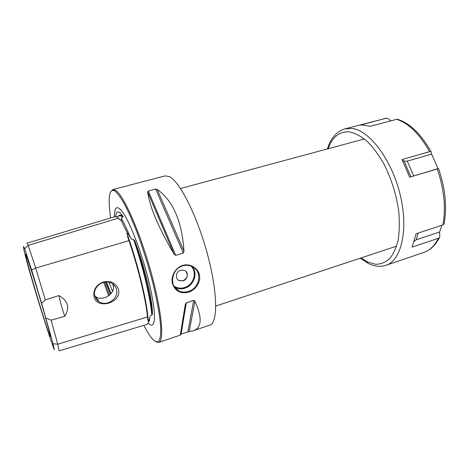 <?xml version="1.0" encoding="UTF-8"?>
<svg xmlns="http://www.w3.org/2000/svg" width="469" height="469" viewBox="0 0 469 469"><rect width="100%" height="100%" fill="white"/><g stroke="black" fill="none" stroke-linecap="round" stroke-linejoin="round"><path stroke-width="0.7" d="M151.856 315.115L152.419 314.353C152.542 307.23 150.93 296.56 147.594 282.344C144.094 267.899 139.803 254.022 134.72 240.72L133.659 239.53C142.91 266.574 150.303 297.674 151.856 315.115C150.737 315.315 150.033 316.2 149.746 317.777L148.825 320.749C148.169 323.018 147.612 324.208 147.16 324.331L59.117 350.871M116.183 216.819L119.202 215.904C120.205 215.57 121.448 216.027 122.937 217.276L122.96 216.361C119.888 212.064 117.713 210.915 116.435 212.903L115.427 216.655M122.937 217.276C121.764 217.546 121.242 218.003 121.365 218.648L121.354 220.184L120.721 220.377L118.294 218.173C116.834 216.895 115.614 216.42 114.641 216.748L26.909 243.212M148.098 322.924C150.977 326.102 152.917 325.932 153.926 322.426C155.374 316.077 153.832 303.091 149.306 283.469C141.767 251.173 126.952 214.397 119.859 208.916C116.142 205.891 114.342 208.523 114.448 216.801M121.354 220.184C122.386 223.279 124.455 227.612 127.568 233.187L130.235 237.173C131.549 239.395 132.692 240.181 133.659 239.53M26.891 243.218L28.175 245.387L35.726 268.069L128.963 240.656L126.923 233.38L127.568 233.187M148.825 320.749L148.21 320.937L147.776 319.987L147.506 316.944C145.818 299.415 138.273 267.987 128.963 240.656M36.054 293.565C43.693 318.551 49.532 336.66 53.566 347.875L54.357 349.81L53.085 343.759L41.612 303.302L31.587 269.874L24.687 248.752C23.79 246.571 23.38 246.008 23.462 247.057C23.714 249.461 25.437 256.479 28.621 268.127L36.054 293.565M42.949 308.567C35.884 284.22 26.915 256.027 25.813 254.509C24.617 252.275 28.158 265.73 33.381 283.581C40.95 309.604 50.74 340.16 50.318 336.15C50.013 333.682 47.557 324.489 42.949 308.567M64.699 316.341C61.926 307.687 59.979 300.77 58.848 295.581C68.116 300.752 70.063 307.67 64.699 316.341L51.144 320.151L45.915 318.093M41.612 303.302L45.3 299.92L58.848 295.581M31.587 269.874L35.726 268.069L45.3 299.92M51.144 320.151L57.728 344.223L59.106 350.876M118.481 289.303C121.993 302.997 96.819 310.032 94.011 296.625C93.073 289.801 96.145 284.918 103.227 281.986C110.836 280.497 115.919 282.93 118.481 289.303M99.012 301.626C96.931 300.248 95.553 298.366 94.885 295.974C92.082 287.204 103.971 278.328 111.78 283.264C114.184 284.66 115.737 286.682 116.453 289.326C119.226 298.302 106.78 307.16 99.012 301.626L95.934 296.801L94.908 296.068M112.841 283.95L113.164 284.959C115.82 293.653 103.098 301.585 95.934 296.801M112.736 283.874L113.439 286.911M110.549 294.151L105.847 281.933M108.872 282.162L112.513 291.302M143.854 325.328C146.334 330.199 148.655 334.086 150.813 336.988L152.706 339.292C155.262 341.708 157.338 342.311 158.938 341.086C160.205 338.747 160.803 334.467 160.738 328.253C160.122 317.624 157.566 302.464 153.322 284.806C148.597 266.298 143.051 248.511 136.678 231.44C132.522 220.928 128.547 211.965 124.736 204.543C121.137 198.205 118 193.838 115.333 191.434C112.261 189.312 110.332 190.672 109.553 195.509C108.802 200.515 109.16 207.996 110.62 217.962M155.995 341.842L158.751 342.434C164.601 341.156 161.77 310.437 150.672 270.877C139.627 231.328 123.734 195.643 115.907 190.484L112.865 189.552L110.895 191.569M193.263 330.721L209.854 325.087C218.038 322.983 217.798 292.21 207.304 253.629C196.892 215.054 179.346 180.887 169.162 176.508L165.07 175.893L112.865 189.552M181.087 334.163L180.237 335.147L185.331 304.293L186.287 302.781L181.087 334.163L187.87 331.864L192.952 330.833C201.822 327.995 202.485 318.105 194.94 301.162L189.183 331.589M194.94 301.162L193.709 300.371L186.287 302.781M184.006 251.273L183.32 253.067L175.693 255.359L174.128 254.239C158.598 227.858 149.775 207.105 147.653 191.979L148.298 191.047L155.649 189.089L157.197 189.429L184.006 251.273C181.978 221.245 173.043 200.632 157.197 189.429M182.658 265.436C189.599 263.156 198.029 267.781 199.413 274.992C201.084 282.127 195.462 290.071 188.567 292.146C180.53 294.075 175.148 291.179 172.416 283.469C170.616 276.264 175.629 267.43 182.658 265.436L182.629 265.9C185.501 265.026 188.397 265.149 191.323 266.269C203.141 270.519 199.993 288.511 188.268 291.407C185.103 292.427 182.025 292.31 179.035 291.067C168.869 287.274 171.291 268.766 182.629 265.9M180.688 270.203C175.805 271.469 174.785 278.932 179.234 280.661L183.057 280.843C187.975 279.542 188.925 271.991 184.364 270.343L180.688 270.203M177.886 279.759L179.152 280.585L182.974 280.767C187.53 278.252 188.409 275.027 185.613 271.105M106.428 281.91L110.983 293.67M397.988 119.39L396.715 119.308L370.123 126.325L364.606 125.223L360.303 125.03L386.415 118.194L388.819 119.032L390.489 120.949M429.598 151.663L431.052 151.722L431.627 154.137L407.262 161.143L404.061 161.09L402.044 159.548L429.598 151.663C419.661 134.093 408.698 123.312 396.715 119.308M431.627 154.137L438.034 168.611L438.55 168.6L409.683 177.188L402.044 159.548M441.968 225.278L439.559 232.044L439.793 236.388L439.482 237.543L438.486 238.264L412.11 247.081L416.05 233.785L442.877 224.985L444.055 223.813M438.034 168.611L409.683 177.188M439.559 232.044L416.138 239.806L413.681 241.811M134.72 240.72C143.643 267.107 150.737 296.988 152.419 314.353M118.364 216.156C119.443 214.784 120.973 214.849 122.966 216.367M121.365 218.648C124.051 223.039 127.011 229.218 130.235 237.173M117.115 217.282L120.721 220.377M148.403 322.103L149.746 317.777M126.923 233.38C138.121 264.34 147.43 303.244 148.21 320.937M53.085 343.759L57.728 344.223L147.506 316.944M24.687 248.752L28.175 245.387L118.294 218.173M103.743 282.244L108.591 295.833M113.293 284.918L113.088 284.138M104.833 282.033L109.523 295.118M193.709 300.371L187.87 331.864M185.331 304.293L180.377 334.579M148.298 191.047L175.693 255.359M155.649 189.089L183.32 253.067M147.653 191.979L174.128 254.239M188.567 292.146L188.268 291.407M192.401 266.767C198.158 273.404 193.797 285.662 184.821 288.189C181.573 289.18 178.478 289.01 175.541 287.685L174.415 287.075M191.106 266.181C197.572 272.266 193.627 285.017 184.546 287.544C180.565 288.711 176.971 288.171 173.764 285.926M369.244 263.93C375.001 266.556 380.558 267.019 385.911 265.313C401.218 260.688 408.78 230.103 400.221 194.881C391.797 159.642 369.513 130.423 352.213 128.471L344.95 128.834L386.644 118.147M386.415 118.194L383.578 118.727M397.606 119.267C410.064 123.406 421.209 134.222 431.052 151.722L431.029 151.675M442.877 224.985C446.037 208.072 444.172 189.412 437.278 169.004M439.482 237.543C435.502 245.246 430.255 250.229 423.724 252.48C429.756 250.434 434.675 245.692 438.486 238.264M413.646 175.84L407.262 161.143M410.838 176.731L404.061 161.09M360.966 257.95L367.813 262.136L375.716 264.293C380.822 264.211 385.442 262.37 389.587 258.777C393.327 254.157 396.176 247.931 398.128 240.105C399.471 231.475 399.676 221.89 398.744 211.343C396.375 194.729 391.468 179.017 384.029 164.209C378.858 155.175 373.312 147.629 367.403 141.568C361.452 136.526 355.684 133.337 350.103 131.982C339.814 130.986 332.503 136.567 328.177 148.72M416.138 239.806L418.143 233.093M148.784 320.896C149.248 321.969 149.547 321.142 149.681 318.41L149.412 318.932M127.556 236.552C138.074 266.41 146.662 302.482 147.776 319.987M118.968 218.853L120.023 219.996M180.237 335.142L158.751 342.434M185.489 303.713L180.448 334.479M215.793 306.04L396.581 246.155M180.524 188.52L364.401 138.953M179.035 291.067L174.409 287.063M438.55 168.6C445.403 188.737 447.215 207.257 443.985 224.17M385.911 265.313L423.724 252.48M344.95 128.834C336.56 131.449 330.721 138.144 327.426 148.919M360.227 258.196L368.734 263.689"/></g></svg>
